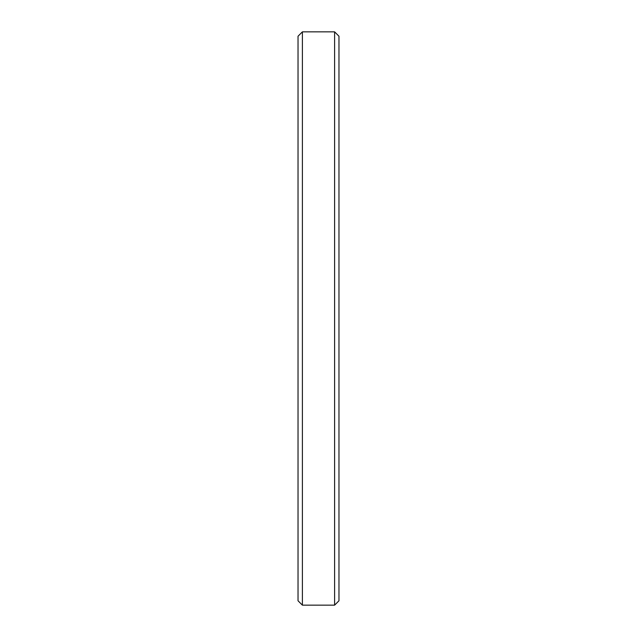 <?xml version="1.0" encoding="UTF-8"?>
<svg xmlns="http://www.w3.org/2000/svg" width="637" height="637" viewBox="0 0 637 637"><rect width="100%" height="100%" fill="white"/><g stroke="black" fill="none" stroke-linecap="round" stroke-linejoin="round"><path stroke-width="0.96" d="M338.972 36.221L334.608 31.85L334.608 605.15L338.972 600.779L338.972 36.221L338.972 600.779L334.608 605.15L334.608 31.85L302.392 31.85L302.392 605.15L334.608 605.15L302.392 605.15L302.392 31.85L298.028 36.221L298.028 600.779L302.392 605.15L298.028 600.779L298.028 36.221L302.392 31.85L334.608 31.85L338.972 36.221L334.608 31.85L302.392 31.85L298.028 36.221"/></g></svg>
